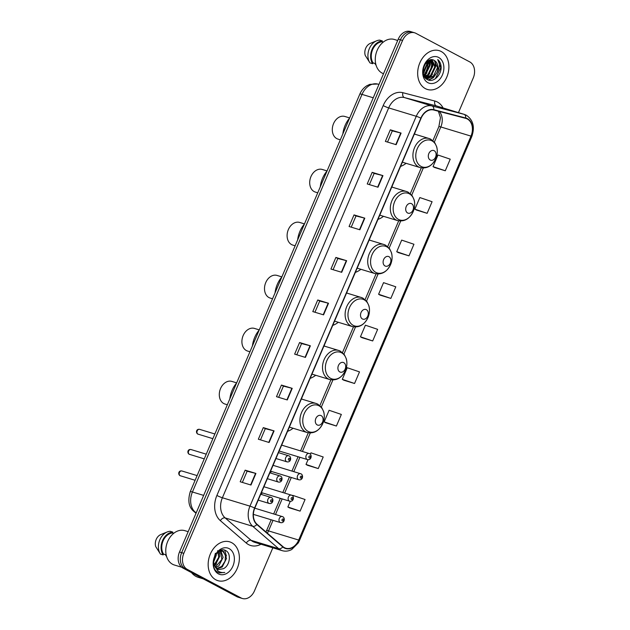 <?xml version="1.0" encoding="UTF-8"?>
<svg xmlns="http://www.w3.org/2000/svg" width="630" height="630" viewBox="0 0 630 630"><rect width="100%" height="100%" fill="white"/><g stroke="black" fill="none" stroke-linecap="round" stroke-linejoin="round"><path stroke-width="0.94" d="M377.961 219.382A22.389 16.687 106.9 0 0 383.497 216.31M392.332 187.204A22.389 16.687 106.9 0 0 392.049 186.37M355.359 272.373A22.389 16.687 106.9 0 0 360.895 269.293M369.731 240.195A22.389 16.687 106.9 0 0 369.448 239.353M332.758 325.356A22.389 16.687 106.9 0 0 338.294 322.284M347.13 293.178A22.389 16.687 106.9 0 0 346.846 292.336M310.157 378.346A22.389 16.687 106.9 0 0 315.693 375.267M324.529 346.169A22.389 16.687 106.9 0 0 324.245 345.327M287.556 431.329A22.389 16.687 106.9 0 0 293.092 428.258M301.927 399.152A22.389 16.687 106.9 0 0 301.644 398.31M400.562 166.399A22.389 16.687 106.9 0 0 406.098 163.32M414.934 134.221A22.389 16.687 106.9 0 0 414.65 133.379M270.081 472.303A3.166 2.362 106.9 0 0 271.648 471.516M260.946 493.731A3.166 2.362 106.9 0 0 262.505 492.936M458.467 112.612L473.24 77.994A12.671 9.45 106.9 0 0 469.775 61.921L415.926 33.335A12.671 9.45 106.9 0 0 414.658 32.807L410.351 31.5A12.671 9.45 106.9 0 0 398.255 39.162L179.503 552.006A12.671 9.45 106.9 0 0 182.968 568.079L236.817 596.665A12.671 9.45 106.9 0 0 238.085 597.193L240.243 597.846A12.671 9.45 106.9 0 1 238.975 597.319A12.671 9.45 106.9 0 0 240.243 597.846L242.393 598.5A12.671 9.45 106.9 0 0 254.489 590.838L272.837 547.824M412.508 32.154A12.671 9.45 106.9 0 0 400.412 39.816L181.661 552.66A12.671 9.45 106.9 0 0 185.126 568.733L238.975 597.319L185.126 568.733A12.671 9.45 106.9 0 1 181.661 552.66L400.412 39.816A12.671 9.45 106.9 0 1 412.508 32.154M441.205 51.495A20.278 15.112 106.9 0 0 439.173 50.66A20.278 15.112 106.9 0 0 419.281 64.276A20.278 15.112 106.9 0 0 425.368 88.625A20.278 15.112 106.9 0 0 427.392 89.46A20.278 15.112 106.9 0 0 447.284 75.844A20.278 15.112 106.9 0 0 441.205 51.495A20.278 15.112 106.9 0 0 439.173 50.66A20.278 15.112 106.9 0 0 419.281 64.276A20.278 15.112 106.9 0 0 425.368 88.625A20.278 15.112 106.9 0 0 427.392 89.46A20.278 15.112 106.9 0 0 447.284 75.844A20.278 15.112 106.9 0 0 441.205 51.495M231.69 542.682A20.278 15.112 106.9 0 0 229.666 541.847A20.278 15.112 106.9 0 0 209.774 555.463A20.278 15.112 106.9 0 0 215.854 579.813A20.278 15.112 106.9 0 0 217.878 580.655A20.278 15.112 106.9 0 0 237.77 567.031A20.278 15.112 106.9 0 0 231.69 542.682A20.278 15.112 106.9 0 0 229.666 541.847A20.278 15.112 106.9 0 0 209.774 555.463A20.278 15.112 106.9 0 0 215.854 579.813A20.278 15.112 106.9 0 0 217.878 580.655A20.278 15.112 106.9 0 0 237.77 567.031A20.278 15.112 106.9 0 0 231.69 542.682M467.295 118.976A13.521 10.08 -73.1 0 1 470.988 136.119L298.699 540.052A13.521 10.08 -73.1 0 1 285.792 548.226A13.521 10.08 -73.1 0 1 282.964 546.651L257.024 524.247A13.521 10.08 -73.1 0 1 254.803 508.119L421.1 118.259A13.521 10.08 -73.1 0 1 433.708 110.006L465.657 118.338A13.521 10.08 -73.1 0 1 465.94 118.416A13.521 10.08 -73.1 0 1 467.295 118.976M467.428 118.668A13.852 10.332 106.9 0 0 465.743 118.007L433.802 109.683A13.852 10.332 106.9 0 0 420.872 118.141L254.583 508.001A13.852 10.332 106.9 0 0 256.851 524.53L282.799 546.934A13.852 10.332 106.9 0 0 298.919 540.17L471.216 136.237A13.852 10.332 106.9 0 0 467.428 118.668M289.343 507.827L300.108 511.127L305.062 499.519L292.808 495.369L292.627 495.81M307.487 465.286L318.252 468.578L323.206 456.978L310.96 452.828L310.377 454.198M325.639 422.738L336.404 426.037L341.35 414.438L329.104 410.28L324.159 421.887L325.734 422.793M343.783 380.197L354.548 383.497L359.502 371.889L347.248 367.739L342.303 379.339L343.878 380.252M434.519 167.478L445.284 170.769L450.23 159.169L437.984 155.019L433.038 166.619L434.613 167.533M416.367 210.018L427.132 213.318L432.085 201.71L419.84 197.56L414.887 209.168L416.469 210.073M398.223 252.567L408.988 255.859L413.941 244.259L401.688 240.109L396.743 251.709L398.317 252.622M380.079 295.108L390.844 298.407L395.79 286.8L383.544 282.649L378.599 294.257L380.173 295.163M361.927 337.656L372.692 340.948L377.646 329.348L365.4 325.198L360.447 336.798L362.029 337.711M414.658 32.807A12.671 9.45 106.9 0 0 402.562 40.47L183.818 553.321A12.671 9.45 106.9 0 0 187.283 569.386L241.125 597.98A12.671 9.45 106.9 0 0 242.393 598.5M287.264 399.948L276.491 396.68L281.437 385.072L292.218 388.348L287.264 399.948M269.12 442.496L258.347 439.22L263.293 427.62L274.074 430.888L269.12 442.496M250.976 485.037L240.195 481.761L245.149 470.161L255.922 473.437L250.976 485.037M341.704 272.317L330.931 269.041L335.877 257.442L346.657 260.718L341.704 272.317M359.856 229.777L349.075 226.501L354.029 214.901L364.801 218.169L359.856 229.777M378 187.228L367.227 183.96L372.173 172.352L382.953 175.628L378 187.228M396.144 144.687L385.371 141.411L390.316 129.811L401.097 133.08L396.144 144.687M305.416 357.407L294.635 354.131L299.589 342.531L310.362 345.799L305.416 357.407M323.56 314.858L312.787 311.59L317.733 299.982L328.514 303.258L323.56 314.858M317.733 299.982L319.717 301.038L328.514 303.258M299.589 342.531L301.573 343.586L310.362 345.799M390.316 129.811L392.301 130.859L401.097 133.08M372.173 172.352L374.157 173.407M369.377 184.614L374.165 173.4L382.953 175.628M354.029 214.901L356.013 215.948L364.801 218.169M335.877 257.442L337.861 258.497L346.657 260.718M245.149 470.161L247.133 471.216L255.922 473.437M263.293 427.62L265.277 428.668L274.074 430.888M281.437 385.072L283.421 386.127L292.218 388.348M372.692 340.948L360.447 336.798M390.844 298.407L378.599 294.257M408.988 255.859L396.743 251.709M427.132 213.318L414.887 209.168M445.284 170.769L433.038 166.619M354.548 383.497L342.303 379.339M336.404 426.037L324.159 421.887M318.252 468.578L306.007 464.428L308.038 459.672M306.007 464.428L307.59 465.342M300.108 511.127L287.863 506.977L290.288 501.291M287.863 506.977L289.438 507.882M314.937 312.244L319.725 301.03M333.081 269.695L337.869 258.481M351.233 227.154L356.013 215.94M387.521 142.065L392.309 130.851M296.793 354.784L301.573 343.57M278.649 397.333L283.429 386.119M260.497 439.874L265.285 428.66M242.353 482.423L247.133 471.209M436.929 72.608A9.552 7.119 106.9 0 0 434.322 60.496C426.108 55.07 418.099 75.183 427.187 79.467C433.172 83.428 441.945 74.718 441.087 66.331C440.74 63.362 439.622 61.094 437.732 59.543C440.244 63.189 439.976 67.536 436.929 72.608L433.991 76.458L427.195 78.191L424.258 76.254M432.054 59.763L435.472 67.032L431.298 75.639L425.904 77.624M427.195 78.191L424.754 77.112M424.557 65.071L423.328 68.772M427.14 61.645L427.392 64.583L423.273 73.135M426.605 62.157L426.715 64.378L423.179 72.395M429.022 60.378L430.085 65.402L425.911 74.001L423.848 75.324M428.581 60.606L429.416 65.197L425.234 73.804L423.691 74.868M430.66 59.834L432.778 66.213L428.605 74.82L424.707 76.718M430.266 59.921L432.109 66.008L427.927 74.616L424.431 76.435M425.541 77.592L425.029 77.506M431.739 59.748L434.802 66.827L430.621 75.435L425.597 77.427M434.322 60.496L437.496 67.646L433.314 76.254L426.864 78.081M425.974 78.561A22.814 17.002 106.9 0 0 426.423 77.955M426.88 77.309A22.814 17.002 106.9 0 0 428.219 75.135M429.054 73.505A22.814 17.002 106.9 0 0 431.881 63.197M431.975 61.693A22.814 17.002 106.9 0 0 431.983 59.897M397.688 40.485L394.317 39.462A17.955 13.387 106.9 0 0 376.701 51.518A17.955 13.387 106.9 0 0 382.087 73.08A17.955 13.387 106.9 0 0 383.52 73.702M424.226 74.553A17.955 13.387 106.9 0 0 428.242 60.811M438.661 57.448A13.773 10.269 106.9 0 0 424.14 65.205A13.773 10.269 106.9 0 0 427.904 82.672A13.773 10.269 106.9 0 0 442.425 74.915A13.773 10.269 106.9 0 0 438.661 57.448M383.213 42.139L382.008 41.777A12.671 9.45 106.9 0 0 372.606 49.723A12.671 9.45 106.9 0 0 373.015 62.874L375.693 63.685M370.385 43.344A8.45 6.3 106.9 0 0 370.306 43.375A8.45 6.3 106.9 0 0 365.235 55.416L369.96 62.898L372.653 63.717L373.015 62.874M382.008 41.777L382.371 40.934L379.677 40.115A13.521 10.08 106.9 0 0 376.709 40.777A13.521 10.08 106.9 0 0 369.96 62.898M382.371 40.934A13.521 10.08 106.9 0 0 372.039 49.423A13.521 10.08 106.9 0 0 372.653 63.717M376.134 65.378L374.85 63.433M437.732 59.543L440.772 67.757L435.298 78.797M435.078 75.395L433.007 77.64L428.329 79.994M432.385 74.576L428.242 78.246M427.99 78.372L426.463 78.978M431.668 59.748L432.692 64.134M429.691 73.757L425.573 77.419M429.463 60.181L429.999 63.315M426.99 72.938L424.069 75.86M427.227 61.567L427.298 62.496M424.297 72.119L423.305 73.332M437.322 72.048L433.345 77.742L428.652 80.097M434.739 60.756L435.724 66.229L430.652 76.923L428.802 78.23M428.424 78.427L426.652 79.12M432.046 59.937L433.023 65.41L427.951 76.104L426.101 77.411M429.731 60.086L430.329 64.591L425.258 75.293L424.195 76.112M427.526 61.323L427.636 63.772L423.376 73.71M424.77 64.662L423.242 69.3M349.674 117.928L344.846 116.463A11.828 8.82 106.9 0 0 333.238 124.409A11.828 8.82 106.9 0 0 336.79 138.616A11.828 8.82 106.9 0 0 337.971 139.104L340.334 139.821M430.219 159.996A5.072 3.78 106.9 0 0 435.566 157.146A5.072 3.78 106.9 0 0 434.18 150.712A5.072 3.78 106.9 0 0 428.833 153.57A5.072 3.78 106.9 0 0 430.219 159.996M349.626 118.038A23.231 17.317 106.9 0 0 342.838 133.962M327.072 170.919L322.245 169.454A11.828 8.82 106.9 0 0 310.637 177.392A11.828 8.82 106.9 0 0 314.189 191.599A11.828 8.82 106.9 0 0 315.37 192.087L317.74 192.804M407.618 212.987A5.072 3.78 106.9 0 0 412.965 210.129A5.072 3.78 106.9 0 0 411.579 203.703A5.072 3.78 106.9 0 0 406.232 206.553A5.072 3.78 106.9 0 0 407.618 212.987M327.025 171.021A23.231 17.317 106.9 0 0 320.237 186.945M304.471 223.902L299.644 222.437A11.828 8.82 106.9 0 0 288.044 230.383A11.828 8.82 106.9 0 0 291.588 244.582A11.828 8.82 106.9 0 0 292.769 245.07L295.139 245.794M385.024 265.97A5.072 3.78 106.9 0 0 390.364 263.12A5.072 3.78 106.9 0 0 388.978 256.686A5.072 3.78 106.9 0 0 383.639 259.544A5.072 3.78 106.9 0 0 385.024 265.97M304.424 224.012A23.231 17.317 106.9 0 0 297.636 239.935M281.87 276.893L277.043 275.428A11.828 8.82 106.9 0 0 265.443 283.366A11.828 8.82 106.9 0 0 268.986 297.573A11.828 8.82 106.9 0 0 270.168 298.061L272.538 298.777M362.423 318.961A5.072 3.78 106.9 0 0 367.762 316.102A5.072 3.78 106.9 0 0 366.377 309.676A5.072 3.78 106.9 0 0 361.037 312.527A5.072 3.78 106.9 0 0 362.423 318.961M281.823 276.995A23.231 17.317 106.9 0 0 275.034 292.918M259.269 329.876L254.441 328.411A11.828 8.82 106.9 0 0 242.841 336.357A11.828 8.82 106.9 0 0 246.385 350.556A11.828 8.82 106.9 0 0 247.566 351.044L249.937 351.768M339.822 371.944A5.072 3.78 106.9 0 0 345.161 369.093A5.072 3.78 106.9 0 0 343.775 362.659A5.072 3.78 106.9 0 0 338.436 365.518A5.072 3.78 106.9 0 0 339.822 371.944M259.229 329.986A23.231 17.317 106.9 0 0 252.433 345.901M236.667 382.867L231.84 381.402A11.828 8.82 106.9 0 0 220.24 389.34A11.828 8.82 106.9 0 0 223.784 403.547A11.828 8.82 106.9 0 0 224.965 404.035L227.335 404.751M317.221 424.927A5.072 3.78 106.9 0 0 322.56 422.076A5.072 3.78 106.9 0 0 321.174 415.65A5.072 3.78 106.9 0 0 315.835 418.501A5.072 3.78 106.9 0 0 317.221 424.927M236.628 382.969A23.231 17.317 106.9 0 0 229.832 398.892M191.544 572.631A22.814 17.002 106.9 0 0 196.009 576.411A22.814 17.002 106.9 0 0 198.285 577.348L203.301 578.875M188.181 531.673L184.803 530.649A17.955 13.387 106.9 0 0 167.194 542.706A17.955 13.387 106.9 0 0 172.581 564.267A17.955 13.387 106.9 0 0 174.368 565.008L181.724 567.244M213.523 561.007L214.176 565.063L217.35 569.173L218.303 569.567L223.43 568.701L218.452 569.583M219.13 551.187L223.485 551.281L226.54 558.4L222.24 566.969L216.941 568.937M216.279 553.943L216.271 555.282L213.562 562.22M215.397 553.242L213.562 560.755M218.768 551.439L219.697 556.322L215.397 564.889L214.373 565.63M217.61 550.667L218.712 557.227L214.137 564.937M220.791 550.738L223.114 557.361L218.815 565.929L215.539 567.662M220.295 550.817L221.855 559.464L215.216 567.236M222.626 551.029L225.438 555.085L225.091 561.094L221.689 566.425L216.57 568.669M223.43 568.701C230.068 565.575 231.375 553.549 226.075 550.801C217.09 544.737 207.853 566.591 217.602 572.127L219.311 572.914L224.768 572.442C222.146 572.875 219.791 572.308 217.704 570.756L214.176 565.063M229.155 548.635A13.773 10.269 106.9 0 0 214.625 556.392A13.773 10.269 106.9 0 0 218.397 573.859A13.773 10.269 106.9 0 0 232.919 566.102A13.773 10.269 106.9 0 0 229.155 548.635M173.699 533.334L172.502 532.964A12.671 9.45 106.9 0 0 163.091 540.91A12.671 9.45 106.9 0 0 163.501 554.061L166.178 554.88M160.878 534.531A8.45 6.3 106.9 0 0 160.8 534.563A8.45 6.3 106.9 0 0 155.728 546.612L160.445 554.093L163.138 554.912L163.501 554.061M172.502 532.964L172.856 532.122L170.163 531.303A13.521 10.08 106.9 0 0 167.202 531.972A13.521 10.08 106.9 0 0 160.445 554.093M172.856 532.122A13.521 10.08 106.9 0 0 162.532 540.611A13.521 10.08 106.9 0 0 163.138 554.912M166.619 556.573L165.344 554.62M224.768 572.442L219.145 572.859M224.697 550.171L226.43 556.046M219.201 551.155L219.586 553.967M216.492 563.842L214.546 566.039M398.255 39.162L402.562 40.47M236.817 596.665L241.125 597.98M182.968 568.079L187.283 569.386M179.503 552.006L183.818 553.321M377.307 83.963A8.45 5.631 104.6 0 1 377.646 84.034L378.945 84.428M359.856 94.051A8.45 0.811 23.1 0 1 362.022 94.39L192.426 491.998A16.9 12.6 106.9 0 0 195.198 512.151A8.45 5.347 130.8 0 1 193.898 511.45C188.787 507.308 187.575 500.708 190.268 491.66L359.856 94.051C361.376 90.523 363.691 87.767 366.802 85.79L369.849 84.349L377.646 84.034A8.45 5.631 104.6 0 1 377.787 84.073A16.9 12.6 106.9 0 0 362.022 94.39L373.243 97.792M196.15 512.977L195.198 512.151L196.355 512.505M190.268 491.66A8.45 0.811 23.1 0 1 192.426 491.998L203.648 495.401M470.988 136.119L440.811 126.953A13.521 10.08 106.9 0 0 439.244 111.447M260.985 544.218A21.121 15.742 -73.1 0 1 248.606 544.643A21.121 15.742 -73.1 0 1 246.291 543.06L220.35 520.656A21.121 15.742 -73.1 0 1 216.893 495.456L383.182 105.596A21.121 15.742 -73.1 0 1 402.893 92.704L434.834 101.036A21.121 15.742 -73.1 0 1 443.095 107.951M282.799 546.934A4.221 2.67 130.8 0 1 278.688 548.706L251.102 540.327A16.9 12.6 106.9 0 0 252.945 541.595A16.9 12.6 106.9 0 0 254.638 542.296L282.224 550.667A16.9 12.6 -73.1 0 1 278.688 548.706L252.748 526.302A16.9 12.6 -73.1 0 1 249.976 506.142L416.265 116.282A4.221 0.409 23.1 0 1 420.872 118.141M383.182 105.596A4.221 0.409 23.1 0 0 388.678 107.903L416.265 116.282A16.9 12.6 -73.1 0 1 432.038 105.966L463.979 114.298A16.9 12.6 -73.1 0 1 464.341 114.4L436.748 106.021A16.9 12.6 106.9 0 0 436.393 105.919L404.444 97.587A16.9 12.6 106.9 0 0 388.678 107.903L222.39 497.763A16.9 12.6 106.9 0 0 225.162 517.923L251.102 540.327A4.221 2.67 -49.2 0 0 246.291 543.06M465.743 118.007A4.221 2.811 104.6 0 0 463.979 114.298L436.393 105.919A4.221 2.811 -75.4 0 1 434.834 101.036M254.583 508.001A4.221 0.409 -156.9 0 0 249.976 506.142L222.39 497.763A4.221 0.409 23.1 0 1 216.893 495.456M256.851 524.53A4.221 2.67 130.8 0 1 252.748 526.302L225.162 517.923A4.221 2.67 -49.2 0 0 220.35 520.656M402.893 92.704A4.221 2.811 -75.4 0 0 404.444 97.587L432.038 105.966A4.221 2.811 104.6 0 1 433.802 109.683M298.919 540.17A4.221 0.409 23.1 0 1 299.431 540.627L471.728 136.694A4.221 0.409 -156.9 0 0 471.216 136.237M267.348 533.161A13.521 10.08 106.9 0 0 268.522 530.893L273.026 520.333M298.699 540.052L268.522 530.893A7.607 0.732 23.1 0 0 266.577 530.586L271.183 519.774M275.523 514.474L282.161 498.905M284.666 493.046L291.304 477.485M293.8 471.618L299.911 457.293M302.416 451.426L310.283 432.983M321.332 407.082L332.884 380M343.933 354.091L355.485 327.017M366.534 301.108L378.079 274.026M389.135 248.125L400.68 221.043M411.729 195.135L423.281 168.053M434.33 142.152L440.811 126.953A7.607 0.732 23.1 0 0 438.866 126.654L440.472 117.708L438.378 111.227M323.221 314.756L328.167 303.164M341.373 272.215L346.319 260.615M359.517 229.674L364.463 218.075M377.661 187.126L382.607 175.534M395.813 144.585L400.759 132.985M305.077 357.305L310.023 345.705M286.933 399.845L291.879 388.253M268.782 442.394L273.727 430.794M250.638 484.935L255.583 473.343M421.068 166.422A13.97 10.411 106.9 0 0 435.802 158.555A13.97 10.411 106.9 0 0 431.983 140.844A13.97 10.411 106.9 0 0 417.249 148.712A13.97 10.411 106.9 0 0 421.068 166.422M418.682 166.974A15.207 11.34 106.9 0 0 420.202 167.604C427.258 168.942 432.55 165.706 436.078 157.878C437.472 154.098 437.677 150.397 436.684 146.766L434.834 142.821L430.888 139.269L429.038 138.505A15.207 11.34 106.9 0 0 414.123 148.712A15.207 11.34 106.9 0 0 418.682 166.974M430.558 139.128A15.207 11.34 106.9 0 0 429.038 138.505L414.359 134.048M398.467 219.413A13.97 10.411 106.9 0 0 413.201 211.546A13.97 10.411 106.9 0 0 409.382 193.827A13.97 10.411 106.9 0 0 394.648 201.695A13.97 10.411 106.9 0 0 398.467 219.413M396.081 219.964A15.207 11.34 106.9 0 0 397.601 220.595C404.657 221.933 409.949 218.689 413.477 210.861C414.871 207.089 415.076 203.388 414.083 199.757L412.233 195.804L408.287 192.252L406.437 191.488A15.207 11.34 106.9 0 0 391.521 201.702A15.207 11.34 106.9 0 0 396.081 219.964M407.956 192.119A15.207 11.34 106.9 0 0 406.437 191.488L391.766 187.031M375.866 272.396A13.97 10.411 106.9 0 0 390.6 264.529A13.97 10.411 106.9 0 0 386.781 246.818A13.97 10.411 106.9 0 0 372.046 254.677A13.97 10.411 106.9 0 0 375.866 272.396M373.48 272.947A15.207 11.34 106.9 0 0 375 273.577C382.056 274.916 387.348 271.672 390.884 263.852C392.269 260.072 392.474 256.371 391.482 252.74L389.631 248.795L385.686 245.243L383.835 244.479A15.207 11.34 106.9 0 0 368.92 254.685A15.207 11.34 106.9 0 0 373.48 272.947M385.355 245.101A15.207 11.34 106.9 0 0 383.835 244.479L369.164 240.022M353.265 325.379A13.97 10.411 106.9 0 0 367.999 317.52A13.97 10.411 106.9 0 0 364.179 299.801A13.97 10.411 106.9 0 0 349.445 307.668A13.97 10.411 106.9 0 0 353.265 325.379M350.878 325.938A15.207 11.34 106.9 0 0 352.398 326.568C359.454 327.907 364.746 324.663 368.282 316.835C369.668 313.063 369.873 309.354 368.881 305.731L367.03 301.778L363.085 298.226L361.234 297.462A15.207 11.34 106.9 0 0 346.319 307.676A15.207 11.34 106.9 0 0 350.878 325.938M362.754 298.092A15.207 11.34 106.9 0 0 361.234 297.462L346.563 293.005M330.663 378.37A13.97 10.411 106.9 0 0 345.398 370.503A13.97 10.411 106.9 0 0 341.578 352.792A13.97 10.411 106.9 0 0 326.844 360.651A13.97 10.411 106.9 0 0 330.663 378.37M328.277 378.921A15.207 11.34 106.9 0 0 329.797 379.551C336.853 380.89 342.145 377.646 345.681 369.826C347.075 366.046 347.272 362.344 346.279 358.714L344.429 354.769L340.483 351.217L338.633 350.445A15.207 11.34 106.9 0 0 323.718 360.659A15.207 11.34 106.9 0 0 328.277 378.921M340.153 351.075A15.207 11.34 106.9 0 0 338.633 350.445L323.962 345.988M308.062 431.353A13.97 10.411 106.9 0 0 322.796 423.494A13.97 10.411 106.9 0 0 318.977 405.775A13.97 10.411 106.9 0 0 304.243 413.642A13.97 10.411 106.9 0 0 308.062 431.353M305.676 431.912A15.207 11.34 106.9 0 0 307.196 432.542C314.252 433.881 319.544 430.637 323.08 422.809C324.474 419.037 324.67 415.327 323.678 411.705L321.828 407.752L317.89 404.2L316.032 403.436A15.207 11.34 106.9 0 0 301.116 413.65A15.207 11.34 106.9 0 0 305.676 431.912M317.551 404.066A15.207 11.34 106.9 0 0 316.032 403.436L301.361 398.979M279.169 450.993L307.377 459.561A3.166 2.362 -73.1 0 1 307.062 459.427A3.166 2.362 -73.1 0 1 306.117 455.624A3.166 2.362 -73.1 0 1 309.22 453.498A3.166 2.362 -73.1 0 1 309.543 453.631M310.062 455.97A1.055 0.787 106.9 0 0 309.236 457.908A1.055 0.787 106.9 0 0 310.062 455.97M270.561 471.185L298.77 479.753A3.166 2.362 -73.1 0 1 298.455 479.619A3.166 2.362 -73.1 0 1 297.502 475.815A3.166 2.362 -73.1 0 1 300.612 473.689A3.166 2.362 -73.1 0 1 300.927 473.815M301.447 476.162A1.055 0.787 106.9 0 0 300.628 478.091A1.055 0.787 106.9 0 0 301.447 476.162M261.418 492.613L289.627 501.173A3.166 2.362 -73.1 0 1 289.312 501.047A3.166 2.362 -73.1 0 1 288.367 497.243A3.166 2.362 -73.1 0 1 291.469 495.117A3.166 2.362 -73.1 0 1 291.784 495.243M292.312 497.59A1.055 0.787 106.9 0 0 291.485 499.519A1.055 0.787 106.9 0 0 292.312 497.59M253.386 514.371L280.492 522.601A3.166 2.362 -73.1 0 1 280.177 522.475A3.166 2.362 -73.1 0 1 279.224 518.671A3.166 2.362 -73.1 0 1 282.334 516.537A3.166 2.362 -73.1 0 1 282.649 516.671M283.169 519.018A1.055 0.787 106.9 0 0 282.342 520.947A1.055 0.787 106.9 0 0 283.169 519.018M199.883 429.463A2.536 1.89 106.9 0 0 199.631 429.361A2.536 1.89 106.9 0 0 197.143 431.062A2.536 1.89 106.9 0 0 197.907 434.101A2.536 1.89 106.9 0 0 198.159 434.212A2.536 1.89 106.9 0 0 198.426 434.267M275.971 458.506L286.878 461.814A3.166 2.362 -73.1 0 1 286.563 461.688A3.166 2.362 -73.1 0 1 285.618 457.884A3.166 2.362 -73.1 0 1 288.721 455.75A3.166 2.362 -73.1 0 1 289.036 455.884M288.737 460.16A1.055 0.787 106.9 0 0 289.564 458.231A1.055 0.787 106.9 0 0 288.737 460.16M191.276 449.655A2.536 1.89 106.9 0 0 191.016 449.544A2.536 1.89 106.9 0 0 188.535 451.253A2.536 1.89 106.9 0 0 189.291 454.293A2.536 1.89 106.9 0 0 189.543 454.395A2.536 1.89 106.9 0 0 189.819 454.451M267.356 478.69L278.271 482.005A3.166 2.362 -73.1 0 1 277.956 481.871A3.166 2.362 -73.1 0 1 277.003 478.068A3.166 2.362 -73.1 0 1 280.114 475.941A3.166 2.362 -73.1 0 1 280.429 476.075M280.13 480.351A1.055 0.787 106.9 0 0 280.948 478.414A1.055 0.787 106.9 0 0 280.13 480.351M182.133 471.083A2.536 1.89 106.9 0 0 181.881 470.972A2.536 1.89 106.9 0 0 179.393 472.673A2.536 1.89 106.9 0 0 180.156 475.721A2.536 1.89 106.9 0 0 180.408 475.823A2.536 1.89 106.9 0 0 180.676 475.878M258.221 500.118L269.128 503.433A3.166 2.362 -73.1 0 1 268.813 503.299A3.166 2.362 -73.1 0 1 267.868 499.495A3.166 2.362 -73.1 0 1 270.971 497.369A3.166 2.362 -73.1 0 1 271.286 497.503M270.987 501.779A1.055 0.787 106.9 0 0 271.814 499.842A1.055 0.787 106.9 0 0 270.987 501.779M196.024 513.285L193.898 511.45M471.728 136.694C475.044 127.173 473.256 120.015 466.358 115.235L464.341 114.4M282.224 550.667C285.414 551.589 288.579 551.203 291.729 549.51L298.289 542.91L299.431 540.627M273.688 513.915L280.326 498.354M282.823 492.487L289.461 476.926M291.966 471.059L298.077 456.734M300.573 450.875L308.283 432.802M319.89 405.578L330.884 379.819M342.492 352.595L353.485 326.828M365.093 299.612L376.086 273.845M387.694 246.621L398.688 220.862M410.295 193.638L421.289 167.871M432.897 140.647L438.866 126.654M265.939 531.941L266.577 530.586M370.306 43.375L376.709 40.777M402.357 162.186L420.202 167.604M379.756 215.177L397.601 220.595M357.155 268.159L375 273.577M334.554 321.15L352.398 326.568M311.952 374.133L329.797 379.551M289.359 427.116L307.196 432.542M221.752 550.659L222.603 550.911M160.8 534.563L167.202 531.972M217.279 428.329L217.082 428.786M281.673 445.134L309.708 453.695C312.228 454.907 311.472 460.514 307.377 459.561M208.664 448.513L208.475 448.977M273.066 465.318L301.093 473.886C303.613 475.091 302.857 480.698 298.77 479.753M199.529 469.941L199.332 470.397M263.923 486.746L291.958 495.314C294.47 496.519 293.722 502.126 289.627 501.173M190.386 491.369L190.189 491.833M254.78 508.174L282.815 516.742C285.335 517.947 284.579 523.554 280.492 522.601M212.861 438.677L197.741 434.038C195.576 432.723 196.253 428.707 199.631 429.361L214.861 433.983M286.878 461.814C290.973 462.766 291.721 457.159 289.202 455.955L278.468 452.639M204.254 458.868L189.126 454.222C186.968 452.915 187.638 448.899 191.016 449.544L206.254 454.175M278.271 482.005C282.358 482.958 283.114 477.351 280.594 476.138L269.861 472.831M195.111 480.288L179.991 475.65C177.825 474.343 178.503 470.327 181.881 470.972L197.111 475.603M269.128 503.433C273.223 504.386 273.971 498.779 271.451 497.566L260.718 494.259"/></g></svg>
